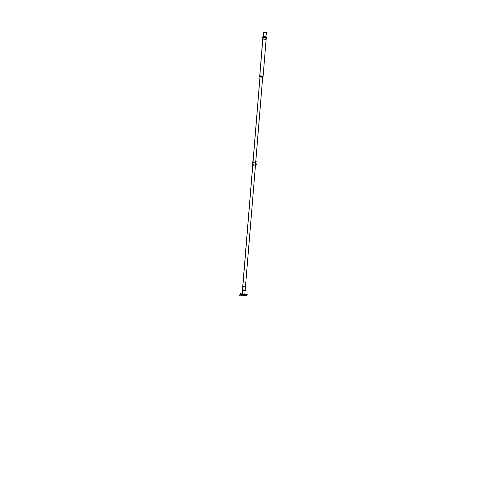 <?xml version="1.0" encoding="UTF-8"?>
<svg xmlns="http://www.w3.org/2000/svg" width="496" height="496" viewBox="0 0 496 496"><rect width="100%" height="100%" fill="white"/><g stroke="black" fill="none" stroke-linecap="round" stroke-linejoin="round"><path stroke-width="0.74" d="M245.582 290.135L242.879 289.887L245.582 290.135M266.352 32.624L263.692 32.259L263.308 36.878L263.37 36.121L265.961 36.357M260.047 76.558L242.78 286.564L260.016 76.967L262.644 77.072M245.632 286.973L242.556 286.564L242.265 290.16A0.341 0.329 87.3 0 0 242.463 290.427L242.209 293.793M266.296 32.631L263.698 32.395L266.309 32.5M263.655 32.265L263.277 36.878L263.655 32.271M262.607 77.202L259.978 76.973L242.829 286.564M242.532 290.172L242.234 293.793M242.916 290.445L242.178 290.458L242.916 290.445M243.04 290.458L242.178 290.458M242.333 290.073L245.39 290.346L242.296 290.086L245.39 290.358L242.296 290.086L245.39 290.358L244.974 290.675M242.432 290.433L242.587 286.558L242.327 290.16A0.341 0.316 90 0 0 242.587 290.451A0.341 0.329 -91.1 0 1 242.302 290.16A0.341 0.329 88.9 0 0 242.563 290.451A0.341 0.329 -91.1 0 1 242.302 290.16A0.341 0.322 89.2 0 0 242.569 290.451A0.341 0.329 -91.1 0 1 242.302 290.16A0.341 0.329 88.9 0 0 242.563 290.451M242.234 290.098L242.556 286.626L245.7 286.905L242.556 286.626L242.296 290.086L242.556 286.626L245.7 286.967M242.55 286.694L245.712 286.831L245.619 287.841M242.265 290.16L245.377 290.427M242.011 286.632L245.216 286.924M245.644 288.963L245.731 287.971M266.519 37.181L262.601 36.896M267.003 37.752L262.192 37.324A2.232 2.176 -92.7 0 1 262.793 39.085L266.141 39.37L267.065 37.702L262.173 37.281A2.232 2.176 -92.7 0 1 262.198 37.305A0.701 0.682 -92.7 0 1 262.806 36.865L262.799 36.865C265.682 36.865 267.096 37.157 267.04 37.739L262.136 37.318L262.824 39.048A2.232 2.139 88.9 0 0 262.254 37.324A2.232 2.139 -91.1 0 1 262.824 39.048L266.141 39.333L267.04 37.727L262.279 37.324M266.389 37.157L262.849 36.865A0.701 0.676 88.9 0 0 262.248 37.281A0.701 0.676 -91.1 0 1 262.849 36.865A0.701 0.676 88.9 0 0 262.248 37.281A0.701 0.676 -91.1 0 1 262.849 36.865A0.701 0.676 88.9 0 0 262.248 37.281A2.232 2.096 -90 0 1 262.855 39.085L262.111 37.293L262.899 36.865A0.701 0.657 -90 0 0 262.297 37.281M262.235 37.305L267.065 37.702M262.954 76.843L259.718 76.551L262.83 38.688M262.923 38.31L259.675 76.558L262.998 76.713M259.73 75.82L263.122 76.099L262.731 76.421M259.836 75.801L263.122 76.086L262.7 76.421M245.861 295.647L246.76 295.628L246.376 295.653L246.729 294.45M241.223 294.32L241.155 295.139L239.599 295.083L246.233 295.678M241.093 293.706L240.213 293.961L241.093 293.706L241.174 294.302L241.186 293.7L240.913 295.095M240.944 295.132L245.675 295.647M245.098 295.511L241.688 295.256L245.408 295.604M245.222 295.511L242.364 295.256M245.508 295.622L240.368 295.132L245.508 295.622M242.315 295.244L241.378 295.25M244.416 295.523L245.179 295.511M241.273 295.139L246.5 295.616L246.574 294.773L241.341 294.295L241.273 295.139L246.27 295.597M246.431 295.635L245.96 295.641L246.431 295.635M241.378 295.151L240.318 295.139M241.372 295.132L246.4 295.591L246.469 294.779L241.44 294.32L241.372 295.132L246.4 295.591L246.469 294.779L241.44 294.32L241.372 295.132L246.4 295.591L246.5 294.184L246.469 294.779L241.44 294.32L241.372 295.132L246.4 295.591L246.469 294.779L241.44 294.32L241.372 295.132L246.574 295.61L246.642 294.81M241.174 294.283L241.106 295.126L241.174 294.302L241.112 295.108L240.331 295.145L241.106 295.114L241.161 293.7L240.2 293.948L241.174 294.302L246.729 294.822L246.605 294.196M241.155 295.114L241.453 294.302M241.106 295.114L240.343 295.132M246.431 295.61L241.217 295.132M246.165 294.227L246.847 294.215M240.349 293.725L240.845 293.669M246.289 295.653L246.766 294.488L246.487 294.184M245.619 295.647L246.667 295.666L245.545 295.61M246.456 294.76L246.382 295.61M241.174 293.936L240.2 293.923L240.386 295.17M245.501 295.635L240.269 295.157M240.2 293.961L241.199 293.7M241.44 294.32L241.161 293.7L241.44 294.32M240.517 294.953L239.859 294.934L240.517 294.971M240.498 294.953L240.132 294.959C240.275 293.75 240.393 293.75 240.498 294.953C240.393 293.75 240.275 293.75 240.132 294.959L240.498 294.953C240.393 293.75 240.275 293.75 240.132 294.959L240.498 294.953L240.107 295.07M242.352 291.35L242.966 291.338M241.515 295.25L244.509 295.523M242.246 295.225L241.447 295.244M245.074 295.504L244.416 295.442M243.015 295.312L242.296 295.25M245.433 287.692L245.303 289.23L245.446 287.699M245.309 289.224L245.439 287.699M245.297 287.68L245.756 287.668L245.619 289.261L245.167 289.267M263.711 32.259L263.333 36.878L263.711 32.259M245.514 288.939L245.421 289.292M242.556 286.558L242.296 290.16L242.556 286.558M254.343 162.118C252.266 163.01 252.179 164.077 254.076 165.335C252.179 164.077 252.266 163.01 254.343 162.118M255.502 164.616L255.626 163.079L255.502 164.616M262.254 37.324A2.232 2.139 -91.1 0 1 262.824 39.048L266.073 39.339L262.824 39.048L259.805 75.814L262.824 39.048A2.232 2.139 88.9 0 0 262.254 37.324A2.232 2.139 -91.1 0 1 262.824 39.048L266.073 39.339M254.355 161.944C252.055 162.93 251.962 164.12 254.064 165.503C251.962 164.12 252.055 162.93 254.355 161.944M255.477 164.932L255.657 162.762L255.477 164.932M263.047 76.111L259.805 75.814L263.047 76.111M262.824 39.048L259.805 75.814M254.33 162.254C252.433 163.072 252.352 164.052 254.088 165.193C252.352 164.052 252.433 163.072 254.33 162.254M255.533 164.25L255.601 163.444L255.533 164.25M244.429 295.511L241.688 295.256M255.347 166.538L255.787 161.157L255.347 166.538M253.059 160.921L253.022 162.111L253.059 160.921M252.774 165.1L252.619 166.278L252.774 165.1M255.545 164.089L256.271 163.909L255.545 164.095M241.391 295.238L240.504 295.157M255.57 164.852L255.521 165.49L255.57 164.852M255.595 162.986L255.787 162.223L255.595 162.986M246.4 295.591L246.698 294.289M256.103 161.256L255.806 160.89L255.669 166.501L256.103 161.256M252.904 160.723L252.433 166.445L252.904 160.723M255.322 166.811L255.669 166.501L255.322 166.811M255.787 161.132L255.341 166.569L255.787 161.132M252.557 166.272L252.997 160.921L252.557 166.272M246.667 295.666L246.766 294.463L246.593 295.604M240.926 293.948L241.174 294.302L240.213 293.961M246.5 294.184L246.469 294.779L246.5 294.184M240.337 294.01L240.052 294.946M255.545 164.102L255.868 164.133L255.545 164.102M255.161 164.331L255.564 163.847L256.469 163.928L255.564 163.847L256.469 163.928L256.42 164.511L256.469 163.928L256.42 164.511L255.514 164.43M247.126 294.209L247.213 294.624L247.126 294.209M252.972 162.403L252.675 164.771L252.972 162.403M254.907 165.087L255.558 165.032L255.645 162.645L255.558 165.032L255.738 162.787L255.558 165.032L255.738 162.787L255.558 165.032L254.907 165.087L255.465 165.044M252.104 162.948L252.061 163.531M239.704 295.449L239.754 294.841L239.704 295.449M252.873 163.085L252.83 163.599M266.364 32.488L266.048 36.351M265.974 37.268L265.868 38.539M262.725 76.781L245.452 286.855M245.446 286.917L245.16 290.377M245.136 290.675L244.863 294.035M263.271 36.946L263.159 38.316M260.016 76.558L242.742 286.632M242.736 286.694L242.153 293.787M245.39 290.358L245.005 290.668M245.52 288.92L245.384 290.389M266.445 37.163L267.028 37.684M262.849 36.865L262.136 37.318M263.06 76.837L266.203 38.595M259.675 76.558L262.818 38.316M240.306 294.016L240.014 294.953M246.76 295.418L246.648 294.581"/></g></svg>
